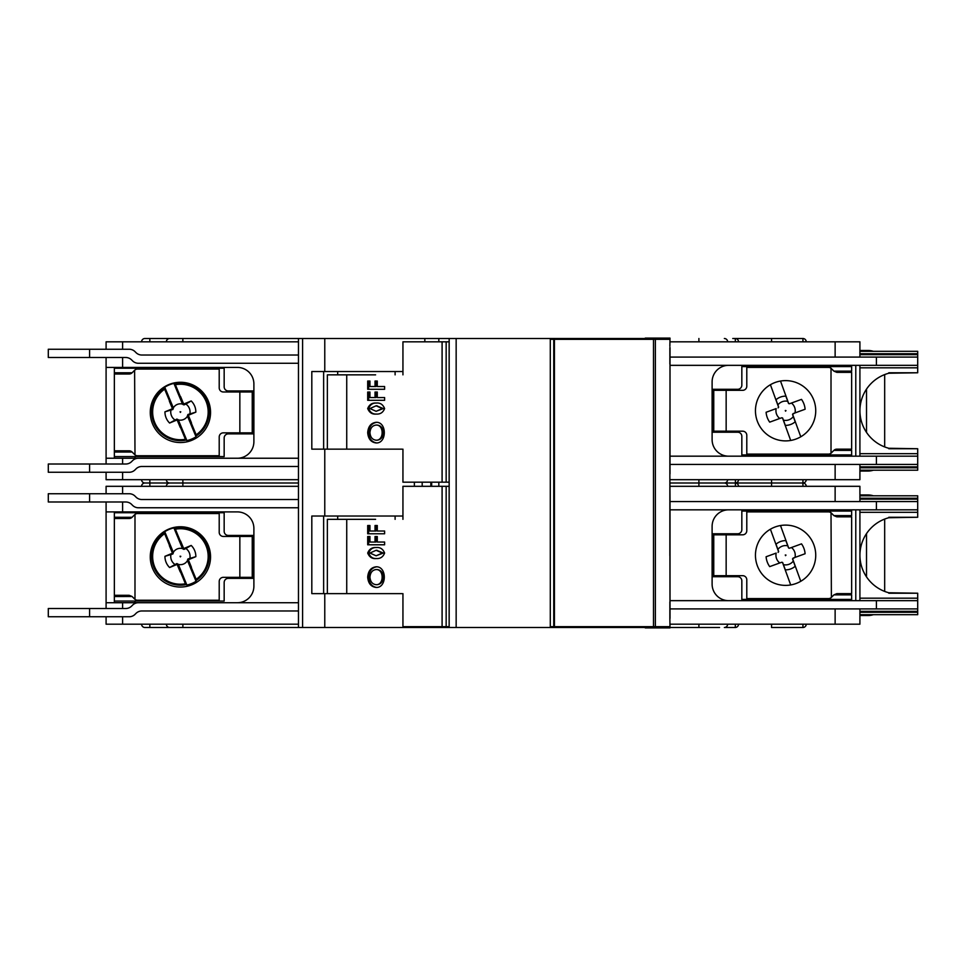 <?xml version="1.0" encoding="UTF-8"?>
<svg xmlns="http://www.w3.org/2000/svg" width="966" height="966" viewBox="0 0 966 966"><rect width="100%" height="100%" fill="white"/><g stroke="black" fill="none" stroke-linecap="round" stroke-linejoin="round"><path stroke-width="1.45" d="M302.599 627.489L298.47 627.489L298.47 338.511L302.599 338.511L302.599 627.489L324.769 627.489L324.769 593.631L311.813 593.631L311.813 516.025L402.943 516.025M106.091 349.245L106.091 341.819L298.47 341.819M298.47 479.691L106.091 479.691L106.091 472.265M859.909 464.429L859.909 479.691L670.006 479.691M859.909 341.819L859.909 357.094L859.909 341.819L670.006 341.819M129.625 518.476A4.13 4.13 0 0 0 132.076 517.293L114.35 517.269L114.35 602.724M114.35 532.544L114.35 581.254M114.35 511.895L114.35 517.269M106.091 493.735L106.091 486.309L298.47 486.309M670.006 456.169L670.006 347.591L670.006 473.92L670.006 456.169L917.7 456.169L917.7 466.844L859.909 466.844M669.861 347.591L669.861 364.11M669.861 473.92L670.006 501.571L917.7 501.571L917.7 517.269L888.805 517.728A38.809 38.809 0 0 0 888.805 592.762L917.7 593.221L917.7 611.333L859.909 611.333M114.35 601.069L224.16 601.069L224.16 582.486A4.13 4.13 0 0 1 228.29 578.356L253.056 578.356L253.056 535.43L228.29 535.43A4.13 4.13 0 0 1 224.16 531.3L224.16 512.729L114.35 512.729M670.006 501.571L670.006 618.409L669.861 492.08M645.24 626.656L645.24 627.9L670.006 627.9L669.861 618.409M833.899 515.615L851.65 515.615L851.65 509.831L851.65 511.074L741.84 511.074L741.84 529.646A4.13 4.13 0 0 1 737.71 533.775L712.944 533.775L712.944 576.714L737.71 576.714A4.13 4.13 0 0 1 741.84 580.844L741.84 599.415L851.65 599.415L851.65 600.659L851.65 594.875L833.899 594.875L836.846 593.631L851.65 593.631L851.65 516.846L836.846 516.846L833.924 515.639L831.014 512.765A4.13 4.13 0 0 0 828.478 511.895L746.79 511.895L746.79 530.684A4.13 4.13 0 0 1 742.661 534.814L726.154 534.814L726.154 575.676L713.765 575.676L713.765 534.814L726.154 534.814M302.599 338.511L324.769 338.511L324.769 371.536L311.813 371.536L311.813 449.154L324.769 449.154L324.769 516.025M402.001 449.154L324.769 449.154M402.001 593.631L324.769 593.631M298.47 338.511L144.9 338.511A3.309 3.309 0 0 0 141.591 341.819M438.83 482.179L438.83 486.309M438.83 626.656L438.83 627.489L449.166 627.489L449.166 338.511L644.419 338.511L644.419 339.344M424.835 626.656L424.835 627.489L438.83 627.489M669.861 410.345L669.861 555.655M644.419 626.656L644.419 627.489L449.166 627.489M645.24 627.489L644.419 627.489M424.835 627.489L324.769 627.489M149.851 624.181L149.851 627.489L298.47 627.489L144.9 627.489A3.309 3.309 0 0 1 141.591 624.181M719.549 627.489L670.006 627.489M738.531 624.181A3.309 3.309 0 0 1 735.235 627.489L724.343 627.489A3.309 3.284 -90 0 0 727.627 624.181M806.236 624.181A3.309 3.309 0 0 1 802.939 627.489L771.556 627.489L771.556 624.181M806.236 341.819A3.309 3.309 0 0 0 802.939 338.511L732.759 338.511M182.876 341.819L182.876 338.511L169.666 338.511A3.309 3.309 0 0 0 166.369 341.819M324.769 338.511L424.835 338.511L424.835 341.819M449.166 338.511L424.835 338.511M645.24 338.511L644.419 338.511M122.61 501.994L122.61 511.895L237.37 511.895A16.519 16.519 0 0 1 253.889 528.414L253.889 586.205A16.519 16.519 0 0 1 237.37 602.724L134.986 602.724L134.986 601.069M89.584 616.755L48.3 616.755L48.3 608.495L89.584 608.495L89.584 616.755L129.215 616.755A8.259 8.259 0 0 0 135.047 614.34L135.989 613.398A8.259 8.259 0 0 1 141.833 610.971L298.47 610.971M298.47 602.724L138.416 602.724A8.259 8.259 0 0 0 132.571 605.139L131.63 606.08A8.259 8.259 0 0 1 125.797 608.495L89.584 608.495M180.787 556.319L180.074 556.235L180.352 556.887L180.787 556.319M177.442 565.17L177.913 564.023L180.244 571.92L177.442 565.17A0.833 0.821 112.5 0 0 176.367 564.724L169.605 567.525L176.838 563.576L176.367 564.724M177.913 564.023L176.838 563.576M164.957 556.319L171.719 553.518L172.854 553.989L164.957 556.319A15.444 15.444 0 0 0 169.605 567.525M170.897 554.738A9.66 9.66 0 0 0 174.931 564.446M172.854 553.989L173.3 552.914L172.165 552.443L169.364 545.693L173.3 552.914M171.719 553.518A0.833 0.821 -157.5 0 0 172.165 552.443M188.358 561.958L187.501 560.051L188.648 560.521L191.449 567.271L188.358 561.958A9.66 9.66 0 0 1 188.189 562.188L191.256 567.465A15.444 15.444 0 0 0 191.449 567.271M187.947 558.976L195.844 556.645L189.094 559.447L187.947 558.976L187.501 560.051M189.094 559.447A0.833 0.821 22.5 0 0 188.648 560.521M189.904 558.227A9.66 9.66 0 0 0 185.883 548.519L183.975 549.388L184.446 548.241L191.196 545.44L185.883 548.519M195.844 556.645A15.444 15.444 0 0 0 191.196 545.44M182.888 548.942L180.57 541.045L183.371 547.794L182.888 548.942L183.975 549.388M183.371 547.794A0.833 0.821 -67.5 0 0 184.446 548.241M182.151 546.985A9.66 9.66 0 0 0 181.862 546.937L182.489 548.579A8.175 8.175 0 0 0 173.337 552.371L169.545 545.5A15.444 15.444 0 0 0 169.364 545.693M178.65 565.979A9.66 9.66 0 0 0 178.939 566.028L178.324 564.385A8.175 8.175 0 0 0 187.476 560.594L188.189 562.188M180.244 571.92A15.444 15.444 0 0 0 180.509 571.92L178.939 566.028M182.489 548.579L173.904 527.895A29.318 29.318 0 0 0 164.751 531.686L164.643 533.655A27.736 27.736 0 0 0 185.412 583.766L186.897 585.07A29.318 29.318 0 0 0 196.05 581.278L187.476 560.594M180.509 571.92L185.412 583.766M164.643 533.655L169.545 545.5M180.57 541.045A15.444 15.444 0 0 0 180.304 541.045L181.862 546.937M196.05 581.278L196.17 579.31A27.736 27.736 0 0 0 175.389 529.199L173.904 527.895M180.304 541.045L175.389 529.199M196.17 579.31L191.256 567.465M164.751 531.686L173.337 552.371M178.324 564.385L186.897 585.07M738.531 486.309A3.309 3.309 0 0 0 735.235 483L670.006 483M806.236 486.309A3.309 3.309 0 0 0 802.939 483L735.235 483A3.309 3.309 0 0 0 738.531 479.691M719.549 483L724.343 483A3.309 3.284 -90 0 0 727.627 479.691M169.666 627.489A3.309 3.309 0 0 1 166.369 624.181M298.47 483L144.9 483A3.309 3.309 0 0 0 141.591 486.309M166.369 479.691A3.309 3.309 0 0 0 169.666 483A3.309 3.309 0 0 0 166.369 486.309M785.986 555.1L785.286 554.979L785.527 555.655L785.986 555.1M770.409 529.211L778.62 551.755L778.089 552.383L778.584 551.332L776 544.22A14.623 14.623 0 0 1 785.865 540.622L788.461 547.734L789.512 548.229L801.502 543.858A19.561 19.561 0 0 1 805.101 553.735L793.11 558.106L792.615 559.157L795.199 566.269A14.623 14.623 0 0 1 785.322 569.855L782.738 562.755L781.687 562.26L769.697 566.619A19.561 19.561 0 0 1 766.098 556.754L776.181 553.083A9.66 9.66 0 0 0 779.779 562.949M787.761 545.826A9.66 9.66 0 0 0 777.884 549.425M800.778 581.278L792.579 558.734L795.006 557.406A9.66 9.66 0 0 0 791.42 547.529M783.438 564.663A9.66 9.66 0 0 0 793.303 561.065M782.738 562.755A0.821 0.821 0 0 0 782.496 562.405L781.687 562.26M788.461 547.734A0.821 0.821 0 0 0 788.703 548.084L789.512 548.229M788.703 548.084L780.504 525.54M782.496 562.405L790.695 584.949M375.605 519.334L327.365 519.334L327.365 593.631M337.689 519.334L337.689 516.025M323.634 516.025L323.634 593.631M395.106 516.025L395.106 519.334M438.83 338.511L438.83 341.819M873.312 495.8A16.519 16.519 0 0 0 868.156 494.966L859.909 494.966M884.675 591.421L884.675 519.068M859.909 615.511L868.156 615.511A16.519 16.519 0 0 0 873.312 614.69M866.514 533.582L866.514 576.895M670.006 486.309L859.909 486.309L859.909 501.571M298.47 624.181L106.091 624.181L106.091 616.755M859.909 608.906L859.909 624.181L835.131 624.181L835.131 608.906M670.006 624.181L835.131 624.181M738.531 341.819A3.309 3.309 0 0 0 735.235 338.511L735.404 341.819M802.939 486.309L802.939 483A3.309 3.309 0 0 0 806.236 479.691M144.9 483A3.309 3.309 0 0 1 141.591 479.691M375.605 374.844L327.365 374.844L327.365 449.154M337.689 374.844L337.689 371.536M323.634 371.536L323.634 449.154M395.106 371.536L395.106 374.844M324.769 371.536L402.943 371.536M873.312 351.31A16.519 16.519 0 0 0 868.156 350.489L859.909 350.489M884.675 446.932L884.675 374.579M859.909 471.034L868.156 471.034A16.519 16.519 0 0 0 873.312 470.2M866.514 389.105L866.514 432.418M239.846 536.456L223.339 536.456A4.13 4.13 0 0 1 219.21 532.326L219.21 513.55L137.522 513.55A4.13 4.13 0 0 0 134.986 514.419L134.612 514.757A4.13 4.13 0 0 1 134.986 514.419L134.986 599.367A4.13 4.13 0 0 1 134.612 599.029L134.986 599.367A4.13 4.13 0 0 0 137.522 600.236L219.21 600.236L219.21 581.46A4.13 4.13 0 0 1 223.339 577.33L239.846 577.33L239.846 536.456L252.235 536.456L252.235 577.33L239.846 577.33M114.35 595.285L129.154 595.285L132.076 596.493L114.35 596.529M233.651 535.43L233.651 536.456M180.401 526.76A30.139 30.139 0 0 1 206.507 571.969A30.139 30.139 0 0 1 154.306 571.969A30.139 30.139 0 0 1 180.401 526.76M114.35 518.5L129.154 518.5L132.076 517.293L134.612 514.757M132.076 596.493L134.612 599.029M118.806 517.269L118.48 518.5M126.401 596.529L126.739 595.285M655.371 626.656L655.371 339.344L550.294 339.344L550.294 626.656L669.969 626.656L669.969 627.9M669.861 601.89L669.861 619.641M669.861 346.359L670.006 338.1L669.969 339.344L655.371 339.344M594.005 339.344L645.24 339.344L645.24 338.1L669.969 338.1M554.424 626.656L554.424 339.344M653.499 626.656L653.499 339.344M732.349 576.714L732.349 575.676M785.6 585.384A30.139 30.139 0 0 1 759.493 540.175A30.139 30.139 0 0 1 811.694 540.175A30.139 30.139 0 0 1 785.6 585.384M831.388 513.103A4.13 4.13 0 0 0 831.014 512.765L831.388 597.386A4.13 4.13 0 0 1 828.478 598.594L746.79 598.594L746.79 579.805A4.13 4.13 0 0 0 742.661 575.676L726.154 575.676M831.388 597.386L833.924 594.851M847.194 594.875L847.52 593.631M839.599 515.615L839.261 516.846M402.943 519.334L402.943 486.309L449.142 486.309L449.142 626.656L446.159 626.656L446.159 486.309M402.943 593.631L402.943 626.656L446.159 626.656M442.09 486.309L442.09 626.656M384.613 544.788L384.613 542.035L377.283 542.035L377.283 536.528L375.025 536.528L375.025 542.035L369.954 542.035L369.954 536.528L367.696 536.528L367.696 544.788L384.613 544.788L368.65 544.788L368.65 536.528L369.954 536.528M369.954 525.516L367.696 525.516L367.696 533.775L384.613 533.775L384.613 531.022L377.283 531.022L377.283 525.516L375.025 525.516L375.025 531.022L369.954 531.022L369.954 525.516L368.65 525.516L368.65 533.775L384.613 533.775M367.696 553.047C369.266 549.062 372.079 547.227 376.16 547.541C380.145 547.118 382.959 548.954 384.613 553.047C383.055 557.02 380.23 558.855 376.16 558.541C372.176 558.964 369.35 557.128 367.696 553.047M367.696 577.125C368.215 570.87 371.029 567.428 376.16 566.8C387.016 566.305 387.016 587.944 376.16 587.449C371.029 586.821 368.215 583.379 367.696 577.125M375.025 531.022L375.979 531.022L375.979 525.516L377.283 525.516M384.613 531.022L378.237 531.022M375.025 542.035L375.979 542.035L375.979 536.528L377.283 536.528M384.613 542.035L378.237 542.035M369.918 553.047L376.112 550.294L382.319 553.047L376.124 555.788L369.918 553.047M376.655 550.294L383.309 553.047L376.124 555.788M376.631 558.541C372.816 558.783 370.147 556.959 368.65 553.071C370.111 549.147 372.779 547.299 376.643 547.541M376.16 569.554L377.102 569.554C380.87 569.988 382.934 572.512 383.309 577.125C382.934 581.725 380.87 584.237 377.102 584.696L376.16 584.696C372.393 584.237 370.328 581.713 369.954 577.125C370.328 572.536 372.393 570.012 376.16 569.554C384.13 569.191 384.13 585.058 376.16 584.696M376.631 587.425C371.753 586.567 369.084 583.126 368.65 577.137C369.084 571.123 371.741 567.682 376.631 566.825M402.943 374.844L402.943 341.819L449.142 341.819L449.142 482.179L446.159 482.179L446.159 341.819M402.943 449.154L402.943 482.179L446.159 482.179M442.09 341.819L442.09 482.179M384.613 400.298L384.613 397.545L377.283 397.545L377.283 392.039L375.025 392.039L375.025 397.545L369.954 397.545L369.954 392.039L367.696 392.039L367.696 400.298L384.613 400.298L368.65 400.298L368.65 392.039L369.954 392.039M369.954 381.039L367.696 381.039L367.696 389.286L384.613 389.286L384.613 386.533L377.283 386.533L377.283 381.039L375.025 381.039L375.025 386.533L369.954 386.533L369.954 381.039L368.65 381.039L368.65 389.286L384.613 389.286M367.696 408.558C369.266 404.573 372.079 402.737 376.16 403.051C380.145 402.629 382.959 404.464 384.613 408.558C383.055 412.542 380.23 414.366 376.16 414.064C372.176 414.474 369.35 412.639 367.696 408.558M367.696 432.635C368.215 426.38 371.029 422.939 376.16 422.311C387.016 421.816 387.016 443.454 376.16 442.959C371.029 442.331 368.215 438.89 367.696 432.635M375.025 386.533L375.979 386.533L375.979 381.039L377.283 381.039M384.613 386.533L378.237 386.533M375.025 397.545L375.979 397.545L375.979 392.039L377.283 392.039M384.613 397.545L378.237 397.545M369.918 408.558L376.112 405.805L382.319 408.558L376.124 411.311L369.918 408.558M376.655 405.805L383.309 408.558L376.124 411.311M376.631 414.052C372.816 414.293 370.147 412.47 368.65 408.582C370.111 404.657 372.779 402.81 376.643 403.051M376.16 425.064L377.102 425.064C380.87 425.511 382.934 428.035 383.309 432.635C382.934 437.236 380.87 439.759 377.102 440.206L376.16 440.206C372.393 439.747 370.328 437.224 369.954 432.635C370.328 428.047 372.393 425.523 376.16 425.064C384.13 424.702 384.13 440.568 376.16 440.206M376.631 442.935C371.753 442.078 369.084 438.636 368.65 432.647C369.084 426.634 371.741 423.205 376.631 422.335M422.19 482.179L422.19 486.309M414.378 482.179L414.378 486.309M430.836 482.179L430.836 486.309M431.669 482.179L431.669 486.309M670.006 600.659L917.7 600.659M106.091 464.006L106.091 357.505M859.909 509.831L859.909 600.659M859.909 612.275L917.7 612.275L917.7 611.333M917.7 612.275L917.7 614.69L859.909 614.69M728.63 509.831A16.519 16.519 0 0 0 712.111 526.349L712.111 584.14A16.519 16.519 0 0 0 728.63 600.659M859.909 495.8L917.7 495.8L917.7 498.215L859.909 498.215M859.909 499.156L917.7 499.156L917.7 498.215M917.7 499.156L917.7 501.571M917.7 509.831L876.416 509.831L876.416 501.571M670.006 509.831L876.416 509.831M917.7 608.906L876.416 608.906L876.416 600.659M670.006 608.906L876.416 608.906M917.7 593.221L888.805 593.221M917.7 517.269L888.805 517.269M122.61 511.895L106.091 511.895L106.091 501.994M298.47 499.519L141.833 499.519A8.259 8.259 0 0 1 135.989 497.092L135.047 496.15A8.259 8.259 0 0 0 129.215 493.735L89.584 493.735L89.584 501.994L48.3 501.994L48.3 493.735L89.584 493.735M298.47 507.766L138.416 507.766A8.259 8.259 0 0 1 132.571 505.351L131.63 504.409A8.259 8.259 0 0 0 125.797 501.994L89.584 501.994M106.091 608.495L106.091 602.724L122.61 602.724L122.61 608.495M138.416 602.724L122.61 602.724M106.091 602.724L106.091 511.895M859.909 354.667L917.7 354.667L917.7 372.779L888.805 373.238A38.809 38.809 0 0 0 888.805 448.272L917.7 448.731L888.805 448.731M917.7 448.731L917.7 456.169M859.909 365.341L859.909 456.169M859.909 467.785L917.7 467.785L917.7 470.2L859.909 470.2M859.909 351.31L917.7 351.31L917.7 353.725L859.909 353.725M728.63 456.169A16.519 16.519 0 0 1 712.111 439.651L712.111 381.86A16.519 16.519 0 0 1 728.63 365.341M917.7 464.429L876.416 464.429L876.416 456.169M917.7 365.341L876.416 365.341L876.416 357.094L917.7 357.094M917.7 372.779L888.805 372.779M917.7 467.785L917.7 466.844M917.7 354.667L917.7 353.725M670.006 464.429L876.416 464.429M670.006 365.341L876.416 365.341M670.006 357.094L876.416 357.094M831.388 452.897A4.13 4.13 0 0 1 831.014 453.235L833.924 450.361L836.846 449.154L851.65 449.154L851.65 372.369L836.846 372.369L833.924 371.149L831.014 368.275A4.13 4.13 0 0 1 831.388 368.614M847.194 450.385L847.52 449.154M839.599 371.125L839.261 372.369M785.986 410.61L785.286 410.49L785.527 411.166L785.986 410.61M785.6 440.894A30.139 30.139 0 0 1 759.493 395.686A30.139 30.139 0 0 1 811.694 395.686A30.139 30.139 0 0 1 785.6 440.894M726.154 431.186L742.661 431.186A4.13 4.13 0 0 1 746.79 435.316L746.79 454.105L828.478 454.105A4.13 4.13 0 0 0 831.014 453.235L831.014 368.275A4.13 4.13 0 0 0 828.478 367.406L746.79 367.406L746.79 386.195A4.13 4.13 0 0 1 742.661 390.324L726.154 390.324L726.154 431.186L713.765 431.186L713.765 390.324L726.154 390.324M836.375 449.178A4.13 4.13 0 0 0 833.924 450.361M770.409 384.722L778.62 407.266L778.089 407.894L778.584 406.843L776 399.731A14.623 14.623 0 0 1 785.865 396.145L788.461 403.245L789.512 403.74L801.502 399.381A19.561 19.561 0 0 1 805.101 409.246L793.11 413.617L792.615 414.668L795.199 421.78A14.623 14.623 0 0 1 785.322 425.378L782.738 418.266L781.687 417.771L769.697 422.142A19.561 19.561 0 0 1 766.098 412.265L776.181 408.594A9.66 9.66 0 0 0 779.779 418.471M787.761 401.337A9.66 9.66 0 0 0 777.884 404.935M800.778 436.789L792.579 414.245L795.006 412.917A9.66 9.66 0 0 0 791.42 403.051M783.438 420.174A9.66 9.66 0 0 0 793.303 416.575M782.738 418.266A0.821 0.821 0 0 0 782.496 417.916L781.687 417.771M788.461 403.245A0.821 0.821 0 0 0 788.703 403.595L789.512 403.74M788.703 403.595L780.504 381.051M782.496 417.916L790.695 440.46M732.349 432.225L732.349 431.186M833.899 371.125L851.65 371.125L851.65 366.585L741.84 366.585L741.84 385.156A4.13 4.13 0 0 1 737.71 389.286L712.944 389.286L712.944 432.225L737.71 432.225A4.13 4.13 0 0 1 741.84 436.354L741.84 454.926L851.65 454.926L851.65 456.169L851.65 450.385L833.899 450.385M851.65 365.341L851.65 366.585L851.65 365.341M298.47 355.029L141.833 355.029A8.259 8.259 0 0 1 135.989 352.602L135.047 351.66A8.259 8.259 0 0 0 129.215 349.245L89.584 349.245L89.584 357.505L48.3 357.505L48.3 349.245L89.584 349.245M298.47 363.276L138.416 363.276A8.259 8.259 0 0 1 132.571 360.861L131.63 359.92A8.259 8.259 0 0 0 125.797 357.505L89.584 357.505M134.986 367.406L134.986 368.239L224.16 368.239L224.16 386.811A4.13 4.13 0 0 0 228.29 390.94L253.056 390.94L253.056 433.879L228.29 433.879A4.13 4.13 0 0 0 224.16 438.009L224.16 456.58L134.986 456.58L134.986 458.234L237.37 458.234A16.519 16.519 0 0 0 253.889 441.716L253.889 383.925A16.519 16.519 0 0 0 237.37 367.406L106.091 367.406M298.47 458.234L122.61 458.234L122.61 464.006M138.416 458.234A8.259 8.259 0 0 0 132.571 460.649L131.63 461.591A8.259 8.259 0 0 1 125.797 464.006L89.584 464.006L89.584 472.265L129.215 472.265A8.259 8.259 0 0 0 135.047 469.85L135.989 468.908A8.259 8.259 0 0 1 141.833 466.481L298.47 466.481M89.584 472.265L48.3 472.265L48.3 464.006L48.3 472.265M48.3 464.006L89.584 464.006M106.091 458.234L122.61 458.234M180.787 411.842L180.074 411.745L180.352 412.41L180.787 411.842M177.442 420.681L177.913 419.534L180.244 427.431L177.442 420.681A0.833 0.821 112.5 0 0 176.367 420.234L169.605 423.036L176.838 419.099L176.367 420.234M177.913 419.534L176.838 419.099M164.957 411.83L171.719 409.029L172.854 409.499L164.957 411.83A15.444 15.444 0 0 0 169.605 423.036M170.897 410.248A9.66 9.66 0 0 0 174.931 419.956M172.854 409.499L173.3 408.425L172.165 407.954L169.364 401.204L173.3 408.425M171.719 409.029A0.833 0.821 -157.5 0 0 172.165 407.954M188.358 417.469L187.501 415.561L188.648 416.032L191.449 422.794L188.358 417.469A9.66 9.66 0 0 1 188.189 417.71L191.256 422.975A15.444 15.444 0 0 0 191.449 422.794M187.947 414.486L195.844 412.156L189.094 414.957L187.947 414.486L187.501 415.561M189.094 414.957A0.833 0.821 22.5 0 0 188.648 416.032M189.904 413.738A9.66 9.66 0 0 0 185.883 404.042L183.975 404.899L184.446 403.752L191.196 400.95L185.883 404.042M195.844 412.156A15.444 15.444 0 0 0 191.196 400.95M182.888 404.452L180.57 396.555L183.371 403.305L182.888 404.452L183.975 404.899M183.371 403.305A0.833 0.821 -67.5 0 0 184.446 403.752M182.151 402.496A9.66 9.66 0 0 0 181.862 402.448L182.489 404.09A8.175 8.175 0 0 0 173.337 407.881L169.545 401.011A15.444 15.444 0 0 0 169.364 401.204M178.65 421.49A9.66 9.66 0 0 0 178.939 421.538L178.324 419.896A8.175 8.175 0 0 0 187.476 416.105L188.189 417.71M180.244 427.431A15.444 15.444 0 0 0 180.509 427.431L178.939 421.538M182.489 404.09L173.904 383.405A29.318 29.318 0 0 0 164.751 387.197L164.643 389.165A27.736 27.736 0 0 0 185.412 439.276L186.897 440.593A29.318 29.318 0 0 0 196.05 436.789L187.476 416.105M180.509 427.431L185.412 439.276M164.643 389.165L169.545 401.011M180.57 396.555A15.444 15.444 0 0 0 180.304 396.555L181.862 402.448M196.05 436.789L196.17 434.821A27.736 27.736 0 0 0 175.389 384.71L173.904 383.405M180.304 396.555L175.389 384.71M196.17 434.821L191.256 422.975M164.751 387.197L173.337 407.881M178.324 419.896L186.897 440.593M180.401 382.27A30.139 30.139 0 0 1 206.507 427.479A30.139 30.139 0 0 1 154.306 427.479A30.139 30.139 0 0 1 180.401 382.27M132.101 372.779L114.35 372.779L114.35 456.58L134.986 456.58M118.806 372.779L118.48 374.011M126.401 452.04L126.739 450.796M114.35 452.04L132.101 452.04A4.13 4.13 0 0 0 129.154 450.796L132.076 452.003L134.986 454.889A4.13 4.13 0 0 0 137.522 455.759L219.21 455.759L219.21 436.97A4.13 4.13 0 0 1 223.339 432.84L239.846 432.84L239.846 391.979L252.235 391.979L252.235 432.84L239.846 432.84M134.612 454.539A4.13 4.13 0 0 0 134.986 454.889L134.612 370.268A4.13 4.13 0 0 1 137.522 369.06L219.21 369.06L219.21 387.849A4.13 4.13 0 0 0 223.339 391.979L239.846 391.979M129.154 450.796L114.35 450.796M134.612 370.268L132.076 372.804L129.154 374.011L114.35 374.011M129.625 373.987A4.13 4.13 0 0 0 132.076 372.804M233.651 390.94L233.651 391.979M134.986 368.239L114.35 368.239L114.35 372.779M114.35 388.054L114.35 436.765M114.35 367.406L114.35 368.239M114.35 456.58L114.35 458.234M122.61 341.819L122.61 349.245M122.61 472.265L122.61 479.691M122.61 486.309L122.61 493.735M134.986 511.895L134.986 512.729M456.157 338.511L456.157 627.489M855.779 600.659L855.779 509.831M831.014 599.415L831.014 600.659M831.014 509.831L831.014 511.074M164.908 532.326A28.702 28.702 0 0 0 186.559 584.515M195.893 580.638A28.702 28.702 0 0 0 174.254 528.45M698.901 486.309L698.901 479.691M727.627 486.309A3.309 3.284 -90 0 0 724.343 483M735.404 486.309L735.404 479.691M771.556 486.309L771.556 479.691M802.939 627.489L802.939 624.181M735.235 627.489L735.404 624.181M698.901 627.489L698.901 624.181M182.876 627.489L182.876 624.181M149.851 479.691L149.851 486.309M182.876 479.691L182.876 486.309M698.901 341.819L698.901 338.511M727.627 341.819A3.309 3.284 -90 0 0 724.343 338.511M771.556 341.819L771.556 338.511M802.939 341.819L802.939 338.511M802.939 483L802.939 479.691M149.851 338.511L149.851 341.819M553.747 626.656L553.747 339.344M346.734 519.334L346.734 593.631M346.734 374.844L346.734 449.154M859.909 598.171L917.7 598.171M917.7 512.306L859.909 512.306M835.131 501.571L835.131 486.309M835.131 479.691L835.131 464.429M122.61 616.755L122.61 624.181M835.131 357.094L835.131 341.819M859.909 453.694L917.7 453.694M917.7 367.829L859.909 367.829M855.779 456.169L855.779 365.341M831.014 454.926L831.014 456.169M831.014 365.341L831.014 366.585M122.61 357.505L122.61 367.406M164.908 387.837A28.702 28.702 0 0 0 186.559 440.025M195.893 436.161A28.702 28.702 0 0 0 174.254 383.961M233.651 577.33L233.651 578.356M246.04 577.33L246.04 578.356M246.04 535.43L246.04 536.456M126.739 518.5L126.401 517.269M118.48 595.285L118.806 596.529M719.96 576.714L719.96 575.676M732.349 534.814L732.349 533.775M719.96 534.814L719.96 533.775M839.261 593.631L839.599 594.875M847.52 516.846L847.194 515.615M376.112 550.294L377.102 550.294M376.112 405.805L377.102 405.805M839.261 449.154L839.599 450.385M847.52 372.369L847.194 371.125M732.349 390.324L732.349 389.286M719.96 390.324L719.96 389.286M719.96 432.225L719.96 431.186M126.739 374.011L126.401 372.779M118.48 450.796L118.806 452.04M233.651 432.84L233.651 433.879M246.04 432.84L246.04 433.879M246.04 390.94L246.04 391.979"/></g></svg>
